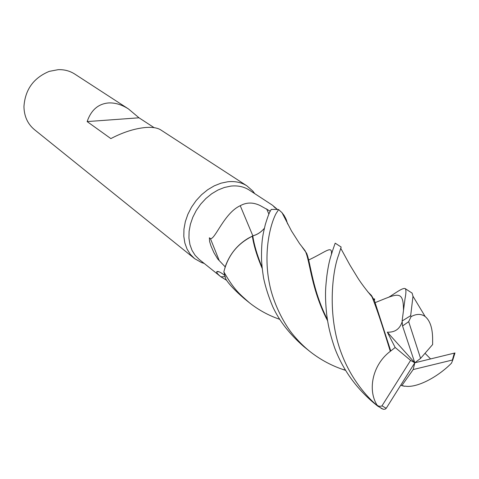 <?xml version="1.0" encoding="UTF-8"?>
<svg xmlns="http://www.w3.org/2000/svg" width="479" height="479" viewBox="0 0 479 479"><rect width="100%" height="100%" fill="white"/><g stroke="black" fill="none" stroke-linecap="round" stroke-linejoin="round"><path stroke-width="0.72" d="M253.325 235.716L252.343 236.237C237.524 243.512 228.034 255.355 223.885 271.767L225.411 266.156C229.866 253.996 237.494 244.685 248.29 238.225L252.481 236.069L248.29 238.225M254.738 193.642L252.852 191.091L246.859 185.816C241.374 182.361 235.009 181.014 227.764 181.769L220.993 183.176L214.227 185.858L207.688 189.738L201.593 194.696L196.139 200.575L191.516 207.179L187.87 214.293L185.325 221.675L183.96 229.088L183.804 236.279L184.858 243.033L187.073 249.122L190.361 254.373L194.612 258.63L201.557 262.576L204.198 263.432M277.371 209.383L272.347 205.138L249.116 189.965C243.871 186.654 237.782 185.367 230.842 186.103L224.394 187.469L217.939 190.043L211.706 193.761L205.898 198.504L200.701 204.12L196.294 210.425L192.821 217.215L190.397 224.262L189.091 231.327L188.942 238.189L189.947 244.619L192.055 250.421L195.192 255.421L199.246 259.462L220.556 276.539M160.896 130.001L160.687 129.863C157.357 127.797 152.346 127.007 145.652 127.492C134.635 128.522 123.037 132.222 110.859 138.599L87.142 121.582C91.106 110.062 98.231 103.853 108.511 102.949C114.978 102.602 121.618 104.59 128.426 108.913L74.574 73.946C69.706 70.88 64.24 69.449 58.169 69.671L49.229 71.377C33.524 77.921 25.1 89.663 23.95 106.607C24.154 116.343 27.692 124.049 34.554 129.725L194.612 258.63M226.783 280.407L220.849 276.772C217.819 274.275 216.436 272.611 216.712 271.785C217.688 270.922 220.089 271.928 223.915 274.802L224.579 275.323M225.178 266.857L217.735 259.007L213.933 252.69L210.999 246.008L209.622 241.572L209.371 237.794L210.377 238.524C214.796 240.332 224.172 212.963 240.248 205.713C246.493 202.234 253.116 202.174 260.103 205.539L270.294 211.233M252.834 235.8L240.248 205.713M219.035 260.073L210.377 238.524M224.974 276.688L220.849 276.772M273.719 206.587L277.006 209.119M276.09 208.485L273.94 206.712M345.359 370.297L342.437 369.315C330.576 365.202 319.679 359.214 309.733 351.346C303.435 346.251 297.561 340.318 292.106 333.552C282.903 321.984 273.335 302.632 269.743 285.137C262.947 253.523 270.072 224.843 276.006 213.652L278.628 209.592L281.957 212.628L278.628 209.592L282.035 212.712L284.149 215.52L286.226 219.526L287.628 223.992M285.532 217.981L282.029 212.706L291.442 230.89L299.614 243.685L305.039 250.637C310.033 259.768 310.925 289.065 327.582 320.714M264.39 228.267C261.013 232.219 257.133 234.734 252.762 235.818L252.481 236.069M279.52 319.254C268.551 315.463 258.54 309.985 249.475 302.818C239.332 293.771 234.351 290.148 223.855 271.916L223.885 271.767C228.016 255.379 237.5 243.542 252.343 236.237L252.337 236.195M262.079 267.228C257.289 255.624 254.187 245.164 252.768 235.854L252.762 235.818M128.426 108.913L139.006 117.804L87.142 121.582M139.006 117.804L154.118 127.665M278.533 209.521L271.252 209.383L270.809 210.215C269.635 211.688 267.791 216.484 265.288 224.615C263.743 231.884 261.169 238.512 261.54 259.414C261.768 264.528 262.438 270.701 263.558 277.952C265.54 287.28 268.617 296.89 272.791 306.776C279.365 321.002 289.675 334.24 303.722 346.503L303.872 346.628M223.855 271.916L225.819 279.083C228.95 284.209 235.129 290.741 244.344 298.68L249.475 302.818M388.834 297.148C393.762 294.328 402.426 287.526 405.114 288.562C406.222 289.328 406.186 292.777 405 298.908L402.109 321.014L402.558 325.983L414.796 362.789L420.58 358.394L408.677 321.666L411.072 316.643L410.665 315.673L412.988 296.262L412.09 293.094M402.055 322.038C399.714 329.121 394.804 332.498 387.325 332.169L395.175 347.491L390.295 351.335C372.806 364.369 367.297 389.511 377.039 405.09L375.883 404.444C367.273 396.989 351.275 379.619 341.521 353.598C326.882 315.697 332.372 270.922 338.629 255.044L341.156 247.038L335.186 243.164L332.468 250.972C331.229 255.834 329.151 258.989 326.822 276.126C326.055 284.55 324.373 292.573 326.696 314.458C327.822 322.906 329.217 331.857 334.665 347.88C342.695 369.249 355.705 387.571 373.686 402.857L377.877 406.228L383.356 409.3L385.2 409.156L386.224 408.3L414.796 362.789L413.191 369.554L401.797 385.637L404.593 386.29L403.067 385.751M380.985 408.24L383.356 409.3M413.191 369.554L452.793 359.927L454.978 352.963L414.796 362.789L410.599 360.388L381.991 405.857C380.176 406.641 378.524 406.39 377.039 405.09M420.58 358.394L432.639 344.527L432.627 339.072C432.567 328.187 430.082 320.667 425.172 316.529C421.173 313.679 416.473 313.721 411.072 316.643M262.199 268.438C257.157 256.69 253.87 245.955 252.343 236.237L252.768 235.86C257.139 234.77 261.013 232.255 264.384 228.309M430.579 358.921L425.023 353.286M390.301 351.329C381.961 324.103 375.829 305.895 371.908 296.699C366.028 289.723 361.364 283.532 357.915 278.131L349.915 265.049L340.809 248.403M390.666 350.706L374.398 300.489L371.381 295.369L367.776 291.813M327.391 319.481C312.524 290.418 310.859 263.845 306.662 253.313L302.195 247.116M400.761 385.146L401.797 385.637M404.593 386.29L405.138 386.134C416.443 388.247 437.489 377.398 451.523 363.136L452.793 359.927M395.175 347.491L410.599 360.388M414.796 362.789L387.325 332.169M268.911 214.125L266.659 208.898M410.665 315.673L402.109 321.014M375.883 404.444L377.877 406.228M403.48 309.835C403.384 289.567 397.498 293.669 375.279 302.572M331.42 254.373C332.312 244.871 326.343 251.673 308.68 259.989M452.439 359.873L454.32 353.107M381.991 405.857L386.224 408.3M408.677 321.666L402.558 325.983M203.461 262.839L201.557 262.576M218.855 271.737L216.712 271.785M275.311 207.904L274.425 207.054M275.431 208.114L274.91 207.73M246.859 185.816L160.687 129.863M253.804 193.025L252.852 191.091M303.746 346.527L309.733 351.346M412.988 296.262L425.172 316.529M374.398 300.489C374.841 298.86 374.644 298.447 373.8 299.237M342.437 369.309L345.185 370.01M405.114 288.562L412.191 293.166"/></g></svg>
